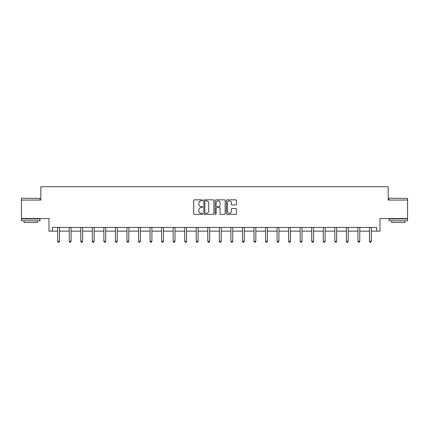 <?xml version="1.0" encoding="UTF-8"?>
<svg xmlns="http://www.w3.org/2000/svg" width="429" height="429" viewBox="0 0 429 429"><rect width="100%" height="100%" fill="white"/><g stroke="black" fill="none" stroke-linecap="round" stroke-linejoin="round"><path stroke-width="0.64" d="M202.654 200.332A0.509 0.509 0 0 0 202.15 199.823L194.428 199.823A0.724 0.724 0 0 0 193.704 200.552L193.704 213.631A0.724 0.724 0 0 0 194.428 214.355L202.15 214.355A0.509 0.509 0 0 0 202.654 213.846A0.509 0.509 0 0 0 202.15 213.336L201.147 213.336A2.327 2.327 0 0 1 198.825 211.014L198.825 209.926A2.327 2.327 0 0 1 201.147 207.598L202.15 207.598A0.509 0.509 0 0 0 202.654 207.089A0.509 0.509 0 0 0 202.15 206.58L201.147 206.58A2.327 2.327 0 0 1 198.825 204.258L198.825 203.169A2.327 2.327 0 0 1 201.147 200.842L202.15 200.842A0.509 0.509 0 0 0 202.654 200.332M52.354 231.145L52.354 227.445L376.646 227.445L376.646 231.145L380.014 231.145L380.014 218.565L407.55 218.565L407.55 200.059L388.191 200.059L388.191 186.733L40.809 186.733L40.809 200.059L21.45 200.059L21.45 218.565L48.986 218.565L48.986 231.145L57.684 231.145M235.736 204.949A0.724 0.724 0 0 0 236.459 204.22L236.459 200.552A0.724 0.724 0 0 0 235.736 199.823L227.161 199.823A0.724 0.724 0 0 0 226.432 200.552L226.432 213.631A0.724 0.724 0 0 0 227.161 214.355L235.736 214.355A0.724 0.724 0 0 0 236.459 213.631L236.459 209.196A0.724 0.724 0 0 0 235.736 208.473L232.068 208.473A0.724 0.724 0 0 0 231.338 209.196L231.338 211.395A1.941 1.941 0 0 1 229.397 213.336A1.941 1.941 0 0 1 227.45 211.395L227.45 202.783A1.941 1.941 0 0 1 229.397 200.842A1.941 1.941 0 0 1 231.338 202.783L231.338 204.22A0.724 0.724 0 0 0 232.068 204.949L235.736 204.949M213.862 200.552A0.724 0.724 0 0 0 213.138 199.823L204.563 199.823A0.724 0.724 0 0 0 203.839 200.552L203.839 213.631A0.724 0.724 0 0 0 204.563 214.355L213.138 214.355A0.724 0.724 0 0 0 213.862 213.631L213.862 200.552M215.862 199.823L224.437 199.823A0.724 0.724 0 0 1 225.161 200.552L225.161 213.631A0.724 0.724 0 0 1 224.437 214.355L220.769 214.355A0.724 0.724 0 0 1 220.039 213.631L220.039 208.328A0.724 0.724 0 0 0 219.316 207.598L216.881 207.598A0.724 0.724 0 0 0 216.152 208.328L216.152 213.846A0.509 0.509 0 0 1 215.642 214.355A0.509 0.509 0 0 1 215.138 213.846L215.138 200.552A0.724 0.724 0 0 1 215.862 199.823M59.534 231.145L69.23 231.145M71.08 231.145L80.781 231.145M82.631 231.145L92.326 231.145M94.176 231.145L103.872 231.145M105.722 231.145L115.422 231.145M117.273 231.145L126.968 231.145M128.818 231.145L138.519 231.145M140.369 231.145L150.064 231.145M151.914 231.145L161.61 231.145M163.46 231.145L173.16 231.145M175.011 231.145L184.706 231.145M186.556 231.145L196.251 231.145M198.101 231.145L207.802 231.145M209.652 231.145L219.348 231.145M221.198 231.145L230.899 231.145M232.749 231.145L242.444 231.145M244.294 231.145L253.989 231.145M255.84 231.145L265.54 231.145M267.39 231.145L277.086 231.145M278.936 231.145L288.631 231.145M290.481 231.145L300.182 231.145M302.032 231.145L311.727 231.145M313.578 231.145L323.278 231.145M325.128 231.145L334.824 231.145M336.674 231.145L346.369 231.145M348.219 231.145L357.92 231.145M359.77 231.145L369.466 231.145M371.316 231.145L376.646 231.145M205.362 200.842A0.509 0.509 0 0 0 204.853 201.351L204.853 212.832A0.509 0.509 0 0 0 205.362 213.336L206.419 213.336A2.327 2.327 0 0 0 208.741 211.014L208.741 203.169A2.327 2.327 0 0 0 206.419 200.842L205.362 200.842M220.039 202.82A1.941 1.941 0 0 0 218.098 200.879A1.941 1.941 0 0 0 216.152 202.82L216.152 205.856A0.724 0.724 0 0 0 216.881 206.58L219.316 206.58A0.724 0.724 0 0 0 220.039 205.856L220.039 202.82M59.631 227.445L59.588 227.558A0.74 0.74 0 0 0 59.534 227.831L59.534 241.302L57.684 241.302L57.684 227.831A0.74 0.74 0 0 0 57.631 227.558L57.588 227.445M59.534 241.302L58.977 242.267L58.237 242.267L57.684 241.302M21.67 198.209L39.956 198.429L21.67 198.209M30.7 220.785L21.45 220.785L21.45 218.935L39.956 218.935L39.956 220.785L30.7 220.785M37.366 220.785L37.366 222.485L24.04 222.485L24.04 220.785M389.264 198.209L407.55 198.429L389.264 198.209M398.3 220.785L389.044 220.785L389.044 218.935L407.55 218.935L407.55 220.785L398.3 220.785M404.96 220.785L404.96 222.485L391.634 222.485L391.634 220.785M71.176 227.445L71.134 227.558A0.74 0.74 0 0 0 71.08 227.831L71.08 241.302L69.23 241.302L69.23 227.831A0.74 0.74 0 0 0 69.176 227.558L69.133 227.445M71.08 241.302L70.528 242.267L69.788 242.267L69.23 241.302M82.727 227.445L82.684 227.558A0.74 0.74 0 0 0 82.631 227.831L82.631 241.302L80.781 241.302L80.781 227.831A0.74 0.74 0 0 0 80.727 227.558L80.684 227.445M82.631 241.302L82.073 242.267L81.333 242.267L80.781 241.302M94.273 227.445L94.23 227.558A0.74 0.74 0 0 0 94.176 227.831L94.176 241.302L92.326 241.302L92.326 227.831A0.74 0.74 0 0 0 92.273 227.558L92.23 227.445M94.176 241.302L93.624 242.267L92.884 242.267L92.326 241.302M105.824 227.445L105.775 227.558A0.74 0.74 0 0 0 105.722 227.831L105.722 241.302L103.872 241.302L103.872 227.831A0.74 0.74 0 0 0 103.818 227.558L103.775 227.445M105.722 241.302L105.169 242.267L104.429 242.267L103.872 241.302M117.369 227.445L117.326 227.558A0.74 0.74 0 0 0 117.273 227.831L117.273 241.302L115.422 241.302L115.422 227.831A0.74 0.74 0 0 0 115.369 227.558L115.326 227.445M117.273 241.302L116.715 242.267L115.975 242.267L115.422 241.302M128.915 227.445L128.872 227.558A0.74 0.74 0 0 0 128.818 227.831L128.818 241.302L126.968 241.302L126.968 227.831A0.74 0.74 0 0 0 126.914 227.558L126.871 227.445M128.818 241.302L128.266 242.267L127.526 242.267L126.968 241.302M140.465 227.445L140.422 227.558A0.74 0.74 0 0 0 140.369 227.831L140.369 241.302L138.519 241.302L138.519 227.831A0.74 0.74 0 0 0 138.465 227.558L138.417 227.445M140.369 241.302L139.811 242.267L139.071 242.267L138.519 241.302M152.011 227.445L151.968 227.558A0.74 0.74 0 0 0 151.914 227.831L151.914 241.302L150.064 241.302L150.064 227.831A0.74 0.74 0 0 0 150.011 227.558L149.968 227.445M151.914 241.302L151.357 242.267L150.617 242.267L150.064 241.302M163.556 227.445L163.513 227.558A0.74 0.74 0 0 0 163.46 227.831L163.46 241.302L161.61 241.302L161.61 227.831A0.74 0.74 0 0 0 161.556 227.558L161.513 227.445M163.46 241.302L162.907 242.267L162.167 242.267L161.61 241.302M175.107 227.445L175.064 227.558A0.74 0.74 0 0 0 175.011 227.831L175.011 241.302L173.16 241.302L173.16 227.831A0.74 0.74 0 0 0 173.107 227.558L173.064 227.445M175.011 241.302L174.453 242.267L173.713 242.267L173.16 241.302M186.653 227.445L186.61 227.558A0.74 0.74 0 0 0 186.556 227.831L186.556 241.302L184.706 241.302L184.706 227.831A0.74 0.74 0 0 0 184.652 227.558L184.609 227.445M186.556 241.302L186.004 242.267L185.264 242.267L184.706 241.302M198.203 227.445L198.155 227.558A0.74 0.74 0 0 0 198.101 227.831L198.101 241.302L196.251 241.302L196.251 227.831A0.74 0.74 0 0 0 196.198 227.558L196.155 227.445M198.101 241.302L197.549 242.267L196.809 242.267L196.251 241.302M209.749 227.445L209.706 227.558A0.74 0.74 0 0 0 209.652 227.831L209.652 241.302L207.802 241.302L207.802 227.831A0.74 0.74 0 0 0 207.749 227.558L207.706 227.445M209.652 241.302L209.095 242.267L208.355 242.267L207.802 241.302M221.294 227.445L221.251 227.558A0.74 0.74 0 0 0 221.198 227.831L221.198 241.302L219.348 241.302L219.348 227.831A0.74 0.74 0 0 0 219.294 227.558L219.251 227.445M221.198 241.302L220.645 242.267L219.905 242.267L219.348 241.302M232.845 227.445L232.802 227.558A0.74 0.74 0 0 0 232.749 227.831L232.749 241.302L230.899 241.302L230.899 227.831A0.74 0.74 0 0 0 230.845 227.558L230.797 227.445M232.749 241.302L232.191 242.267L231.451 242.267L230.899 241.302M244.391 227.445L244.348 227.558A0.74 0.74 0 0 0 244.294 227.831L244.294 241.302L242.444 241.302L242.444 227.831A0.74 0.74 0 0 0 242.39 227.558L242.347 227.445M244.294 241.302L243.736 242.267L242.996 242.267L242.444 241.302M255.936 227.445L255.893 227.558A0.74 0.74 0 0 0 255.84 227.831L255.84 241.302L253.989 241.302L253.989 227.831A0.74 0.74 0 0 0 253.936 227.558L253.893 227.445M255.84 241.302L255.287 242.267L254.547 242.267L253.989 241.302M267.487 227.445L267.444 227.558A0.74 0.74 0 0 0 267.39 227.831L267.39 241.302L265.54 241.302L265.54 227.831A0.74 0.74 0 0 0 265.487 227.558L265.444 227.445M267.39 241.302L266.833 242.267L266.093 242.267L265.54 241.302M279.032 227.445L278.989 227.558A0.74 0.74 0 0 0 278.936 227.831L278.936 241.302L277.086 241.302L277.086 227.831A0.74 0.74 0 0 0 277.032 227.558L276.989 227.445M278.936 241.302L278.383 242.267L277.643 242.267L277.086 241.302M290.583 227.445L290.535 227.558A0.74 0.74 0 0 0 290.481 227.831L290.481 241.302L288.631 241.302L288.631 227.831A0.74 0.74 0 0 0 288.578 227.558L288.535 227.445M290.481 241.302L289.929 242.267L289.189 242.267L288.631 241.302M302.129 227.445L302.086 227.558A0.74 0.74 0 0 0 302.032 227.831L302.032 241.302L300.182 241.302L300.182 227.831A0.74 0.74 0 0 0 300.128 227.558L300.086 227.445M302.032 241.302L301.474 242.267L300.734 242.267L300.182 241.302M313.674 227.445L313.631 227.558A0.74 0.74 0 0 0 313.578 227.831L313.578 241.302L311.727 241.302L311.727 227.831A0.74 0.74 0 0 0 311.674 227.558L311.631 227.445M313.578 241.302L313.025 242.267L312.285 242.267L311.727 241.302M325.225 227.445L325.182 227.558A0.74 0.74 0 0 0 325.128 227.831L325.128 241.302L323.278 241.302L323.278 227.831A0.74 0.74 0 0 0 323.225 227.558L323.176 227.445M325.128 241.302L324.571 242.267L323.831 242.267L323.278 241.302M336.77 227.445L336.727 227.558A0.74 0.74 0 0 0 336.674 227.831L336.674 241.302L334.824 241.302L334.824 227.831A0.74 0.74 0 0 0 334.77 227.558L334.727 227.445M336.674 241.302L336.116 242.267L335.376 242.267L334.824 241.302M348.316 227.445L348.273 227.558A0.74 0.74 0 0 0 348.219 227.831L348.219 241.302L346.369 241.302L346.369 227.831A0.74 0.74 0 0 0 346.316 227.558L346.273 227.445M348.219 241.302L347.667 242.267L346.927 242.267L346.369 241.302M359.867 227.445L359.824 227.558A0.74 0.74 0 0 0 359.77 227.831L359.77 241.302L357.92 241.302L357.92 227.831A0.74 0.74 0 0 0 357.866 227.558L357.824 227.445M359.77 241.302L359.212 242.267L358.472 242.267L357.92 241.302M371.412 227.445L371.369 227.558A0.74 0.74 0 0 0 371.316 227.831L371.316 241.302L369.466 241.302L369.466 227.831A0.74 0.74 0 0 0 369.412 227.558L369.369 227.445M371.316 241.302L370.763 242.267L370.023 242.267L369.466 241.302M21.45 200.059L21.45 198.429M25.67 218.935L25.67 218.565M35.736 218.935L35.736 218.565M39.956 200.059L39.956 198.429M389.044 200.059L389.044 198.429M393.264 218.935L393.264 218.565M403.33 218.935L403.33 218.565M407.55 200.059L407.55 198.429"/></g></svg>
